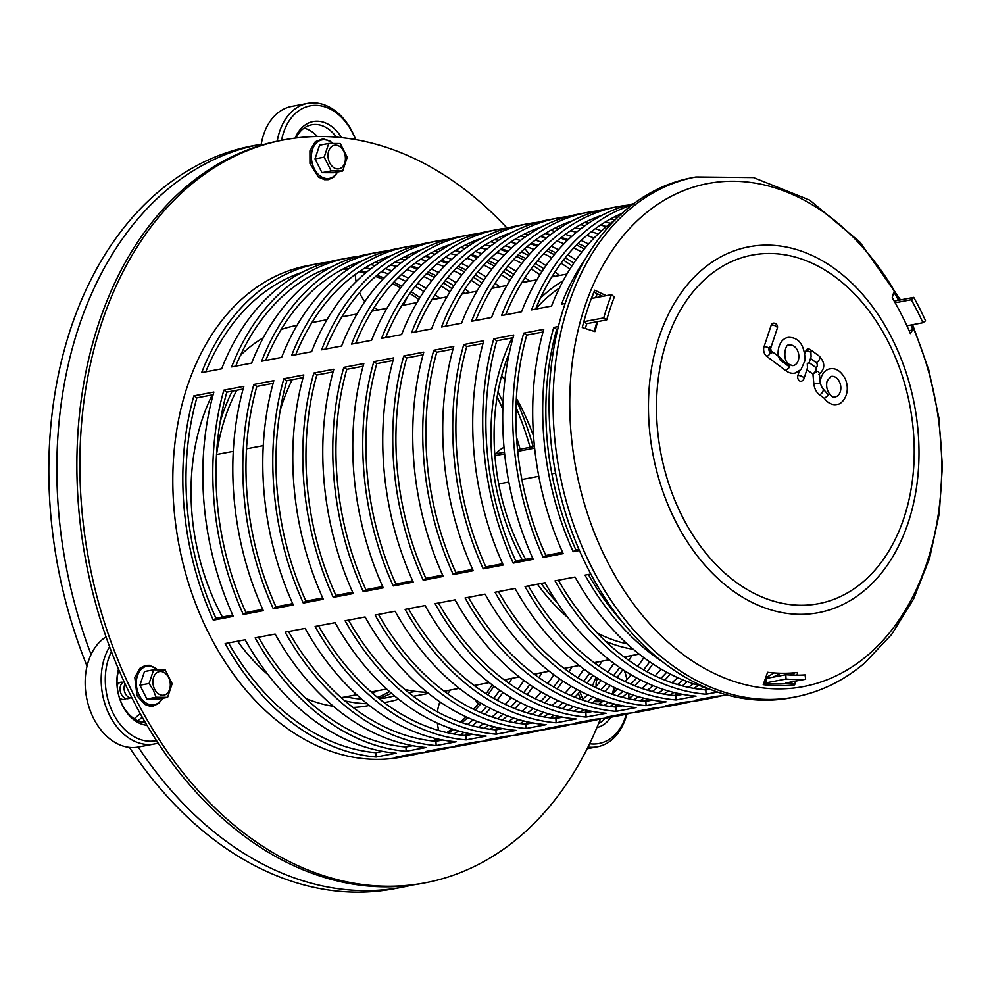 <?xml version="1.0" encoding="UTF-8"?>
<svg xmlns="http://www.w3.org/2000/svg" width="992" height="992" viewBox="0 0 992 992"><rect width="100%" height="100%" fill="white"/><g stroke="black" fill="none" stroke-linecap="round" stroke-linejoin="round"><path stroke-width="1.49" d="M117.019 682.98A8.73 6.237 -100.8 0 1 118.891 683.116M121.979 699.31A8.73 6.237 -100.8 0 1 120.28 700.116M124.074 681.702A8.73 6.237 79.2 0 0 120.826 693.135A8.73 6.237 79.2 0 0 129.977 697.798M122.896 682.347A8.73 6.237 79.2 0 0 117.106 685.274M119.524 697.959A8.73 6.237 79.2 0 0 125.972 698.554M129.01 692.094A8.73 6.237 79.2 0 0 129.63 693.334M131.911 697.909A8.73 6.237 -100.8 0 1 125.277 693.445A8.73 6.237 -100.8 0 1 125.066 683.823M149.085 683.5L153.636 669.798L165.18 669.873L172.149 683.637L167.598 697.339L156.066 697.264L153.376 690.234L149.085 683.5L139.922 685.236L146.903 699.013L156.066 697.264M146.903 699.013L158.435 699.087L167.598 697.339M153.636 669.798L144.485 671.534L139.922 685.236M158.063 743.008A58.168 41.565 -100.8 0 1 154.293 743.988A58.168 41.565 -100.8 0 1 109.641 715.455A58.168 41.565 -100.8 0 1 109.591 646.796M156.488 740.602A55.267 39.482 -100.8 0 1 113.324 713.645A55.267 39.482 -100.8 0 1 111.451 651.719M154.293 743.988L138.297 747.026A58.168 41.565 -100.8 0 1 93.645 718.493A58.168 41.565 -100.8 0 1 106.02 636.901M144.113 720.44A36.357 25.978 -100.8 0 1 141.881 722.275M145.514 722.846A36.357 25.978 -100.8 0 1 122.314 704.717A36.357 25.978 -100.8 0 1 118.78 669.786M146.952 725.288A39.271 28.061 -100.8 0 1 122.624 705.771A39.271 28.061 -100.8 0 1 118.494 669.129M340.268 143.542L347.237 157.306L342.686 171.008L331.154 170.934L324.173 157.17L328.724 143.468L340.268 143.542M328.724 143.468L319.573 145.204L315.01 158.906L324.173 157.17M315.01 158.906L321.991 172.682L331.154 170.934M321.991 172.682L333.523 172.744L342.686 171.008M277.239 141.186A58.168 41.565 -100.8 0 1 307.644 103.354A58.168 41.565 -100.8 0 1 313.435 102.833A58.168 41.565 -100.8 0 1 355.682 139.612M281.567 140.331A55.267 39.482 -100.8 0 1 315.679 105.338A55.267 39.482 -100.8 0 1 355.558 139.599M261.082 145.328A58.168 41.565 -100.8 0 1 291.648 106.404L307.644 103.354M304.06 128.104A36.357 25.978 -100.8 0 1 317.366 136.499M296 137.987A36.357 25.978 -100.8 0 1 311.724 124.794A36.357 25.978 -100.8 0 1 315.332 124.459A36.357 25.978 -100.8 0 1 336.325 137.132M295.17 138.086A39.271 28.061 -100.8 0 1 317.08 121.198A39.271 28.061 -100.8 0 1 341.546 137.615M600.792 699.968L599.131 699.385M615.226 687.915L614.135 692.292M592.46 685.968L595.956 677.35M593.898 701.716L602.33 701.716M586.942 694.412L587.301 695.119M594.89 700.86L599.255 700.03M626.82 714.066A58.168 41.565 -100.8 0 1 625.481 718.667A58.168 41.565 -100.8 0 1 597.494 746.753A58.168 41.565 -100.8 0 1 587.996 747.038M624.501 670.728A58.168 41.565 -100.8 0 1 626.981 679.557M628.804 693.569A58.168 41.565 -100.8 0 1 628.854 698.418M626.361 714.178A55.267 39.482 -100.8 0 1 625.543 716.832A55.267 39.482 -100.8 0 1 589.608 743.74M624.39 670.642A55.267 39.482 -100.8 0 1 626.944 679.594M628.717 693.532A55.267 39.482 -100.8 0 1 628.717 698.517M605.219 718.158A36.357 25.978 -100.8 0 1 598.585 723.528M611.605 705.424A36.357 25.978 -100.8 0 1 611.283 706.589M610.824 717.241A39.271 28.061 -100.8 0 1 596.886 727.595M616.863 688.671A39.271 28.061 -100.8 0 1 616.962 689.738M616.069 704.407A39.271 28.061 -100.8 0 1 615.61 706.304M439.183 703.874A232.698 166.259 79.2 0 0 440.584 702.311M447.652 693.768A232.698 166.259 79.2 0 0 450.467 690.01M378.175 309.975A232.698 166.259 79.2 0 0 374.17 307.508M389.534 691.598A189.063 135.086 -100.8 0 1 377.58 697.438A189.063 135.086 79.2 0 0 389.534 691.598M372.818 693.433A189.063 135.086 79.2 0 0 376.675 690.928M512.108 337.888A193.428 138.198 79.2 0 0 502.175 362.055A193.428 138.198 79.2 0 0 522.3 559.959M537.478 584.176A193.428 138.198 79.2 0 0 567.883 617.57M605.579 641.316A193.428 138.198 79.2 0 0 633.256 649.264M563.158 280.761A193.428 138.198 79.2 0 0 540.33 298.307M525.661 559.314A189.063 135.086 -100.8 0 1 505.089 364.238A189.063 135.086 -100.8 0 1 509.417 352.52M535.655 309.082A189.063 135.086 -100.8 0 1 559.414 288.064M627.093 643.845A189.063 135.086 -100.8 0 1 597.234 632.995M556.921 602.243A189.063 135.086 -100.8 0 1 541.148 583.482M222.406 616.999A193.428 138.198 -100.8 0 1 202.281 419.108A193.428 138.198 -100.8 0 1 212.226 394.928M240.448 355.359A193.428 138.198 -100.8 0 1 263.264 337.813M281.133 329.542A193.428 138.198 -100.8 0 1 295.38 325.723L297.005 325.413M369.297 705.448L367.672 705.758A193.428 138.198 -100.8 0 1 353.016 707.432M333.362 706.304A193.428 138.198 -100.8 0 1 305.697 698.368M267.989 674.622A193.428 138.198 -100.8 0 1 237.584 641.229M378.77 698.405A189.063 135.086 79.2 0 0 391.456 693.284A189.063 135.086 79.2 0 1 378.77 698.405M236.753 390.265A189.063 135.086 79.2 0 0 225.196 417.483A189.063 135.086 79.2 0 0 216.566 454.51M220.15 422.096A193.428 138.198 -100.8 0 1 222.282 415.301A193.428 138.198 -100.8 0 1 232.215 391.133M292.194 379.713A193.428 138.198 79.2 0 0 282.261 403.893A193.428 138.198 79.2 0 0 280.128 410.688M263.264 445.631L246.512 448.818M233.281 451.335L216.529 454.522M534.626 448.136L517.725 451.348M504.643 453.84L494.909 455.688M494.772 454.001L504.469 452.166M517.551 449.674L534.452 446.462M501.679 375.633A189.063 135.086 -100.8 0 1 504.878 380.072M516.361 398.325A189.063 135.086 -100.8 0 1 533.56 436.108M345.848 696.793A189.063 135.086 79.2 0 0 361.634 699.137M379.266 698.802A189.063 135.086 79.2 0 0 386.855 697.674A189.063 135.086 79.2 0 0 394.518 695.888M398.623 699.224A193.428 138.198 -100.8 0 1 387.661 701.964A193.428 138.198 -100.8 0 1 384.115 702.572M367.09 703.688A193.428 138.198 -100.8 0 1 344.832 700.848M341.161 697.686L356.686 694.722M371.157 691.982L386.682 689.018M404.81 689.44A193.428 138.198 79.2 0 0 427.056 692.28M444.094 691.151A193.428 138.198 79.2 0 0 447.64 690.544L459.271 688.336M408.729 692.676L415.45 691.399M428.507 693.433L413.379 696.31M134.168 718.766L140.244 713.62M142.24 717.179L137.888 720.862M412.139 885.05A378.126 270.159 -100.8 0 1 402.194 887.208A378.126 270.159 -100.8 0 1 138.223 747.05M402.194 887.208L394.196 888.733A378.126 270.159 -100.8 0 1 129.444 747.385M91.078 654.534A378.126 270.159 -100.8 0 1 260.859 144.274A378.126 270.159 -100.8 0 1 261.256 144.2M438.724 730.496A37.808 27.02 -100.8 0 1 437.41 723.118M437.46 711.872A37.808 27.02 -100.8 0 1 439.902 701.852M445.582 692.267A37.808 27.02 -100.8 0 1 447.156 690.643M495.975 453.778A37.808 27.02 -100.8 0 1 504.01 447.38M407.179 297.278A37.808 27.02 -100.8 0 1 402.628 305.313M374.641 310.645A37.808 27.02 -100.8 0 1 372.893 309.529M364.796 301.667A37.808 27.02 -100.8 0 1 359.55 292.64M356.128 281.678A37.808 27.02 -100.8 0 1 355.235 274.474M87.048 666.153A378.126 270.159 -100.8 0 1 252.861 145.787L260.859 144.274M477.958 704.159A37.808 27.02 79.2 0 0 475.143 699.62M834.731 397.011A10.441 7.465 79.2 0 0 840.584 385.293A10.441 7.465 79.2 0 0 830.837 376.538L827.167 380.866C824.302 392.113 833.801 398.945 834.731 397.011M820.173 382.143A18.154 12.97 -100.8 0 1 821.078 377.754A18.154 12.97 -100.8 0 1 830.676 368.739C836.43 368.02 841.377 371.566 845.506 379.378C851.322 394.531 841.352 404.575 837.446 404.327A18.154 12.97 -100.8 0 1 824.34 398.325L827.787 395.808A3.856 2.145 126.3 0 0 828.246 394.742L822.194 387.946M800.928 369.557L795.472 372.955A18.154 12.97 -100.8 0 1 785.652 370.512L789.768 367.139L789.458 364.56L792.744 365.639A10.441 7.465 79.2 0 0 798.597 353.908A10.441 7.465 79.2 0 0 788.851 345.154C785.242 343.381 781.956 360.319 789.037 364.25L789.198 364.424M801.015 369.47L805.144 360.158M778.286 356.215A18.154 12.97 -100.8 0 1 788.702 337.354C798.982 337.491 804.462 345.104 805.132 360.208M787.958 363.977L789.285 366.767L779.65 357.269M824.34 398.325L819.491 394.766A12.784 9.139 -100.8 0 1 813.849 383.817L812.932 374.108L817.47 371.38L818.338 371.368L819.367 373.525M815.771 367.486A2.666 1.897 79.2 0 0 817.284 365.416A2.666 1.897 79.2 0 0 816.094 362.564L810.514 358.472M803.966 378.671L803.966 378.671A3.856 3.856 0 0 1 801.35 381.201A3.856 2.753 -100.8 0 1 798.411 379.688A3.856 2.753 -100.8 0 1 797.866 375.559A3.856 1.649 18 0 1 802.057 376.439A3.856 1.649 18 0 1 803.966 378.671L807.451 367.896L807.29 363.58L809.15 362.65L811.084 356.686L810.923 352.371A3.856 2.145 -53.7 0 0 810.551 349.754L819.293 356.165A3.856 2.145 126.3 0 1 819.33 359.575A3.856 2.145 126.3 0 1 816.094 362.564M805.058 353.388L805.851 350.945A3.856 2.753 -100.8 0 1 807.885 349.023A3.856 3.856 0 0 1 810.551 349.754M805.851 350.945A3.856 1.649 18 0 1 810.923 352.371M797.866 375.559L799.354 370.983M812.932 374.108A10.366 7.403 -100.8 0 1 812.46 373.786A3.856 2.145 -53.7 0 0 815.697 370.785A3.856 2.145 -53.7 0 0 815.66 367.387L809.137 362.601M789.768 367.127L779.811 359.687L789.768 367.139M812.46 373.786L806.88 369.681M771.255 325.041A3.856 2.753 -100.8 0 1 773.276 323.144A3.856 3.856 0 0 1 777.319 328.216L777.319 328.216A3.856 1.662 18.4 0 0 775.446 325.946A3.856 1.662 18.4 0 0 771.255 325.041L764.038 346.729A3.856 1.662 18.4 0 1 769.098 348.192L769.606 346.642A5.072 3.621 79.2 0 0 771.553 353.512L770.35 352.606A3.261 2.331 -100.8 0 1 769.098 348.192M785.652 370.512L766.754 356.376A7.118 5.084 -100.8 0 1 764.038 346.729M597.692 321.606A241.416 172.484 79.2 0 0 594.964 331.588L582.267 327.546A253.059 180.804 -100.8 0 1 594.692 290.185L606.224 295.666M594.307 331.378A239.221 170.922 -100.8 0 1 596.998 321.73M602.752 296.323L593.886 292.107M763.691 683.339A250.852 179.23 79.2 0 0 791.765 683.178L794.679 684.864A253.059 180.804 -100.8 0 1 763.22 684.666L767.597 672.291A241.416 172.484 79.2 0 0 797.618 672.477L796.973 675.18M791.765 683.178L792.1 681.789M793.662 675.143L794.22 672.824M795.572 681.132L794.679 684.864M910.867 325.029A253.059 180.804 -100.8 0 1 912.863 329.604L910.358 333.56A241.416 172.484 79.2 0 0 892.205 297.724L893.829 292.045A253.059 180.804 -100.8 0 1 898.541 300.266M912.863 329.604L909.218 330.906M894.251 301.084A250.852 179.23 79.2 0 0 892.254 297.55M900.525 299.894L859.952 242.122L809.708 200.124L753.474 177.58L695.913 176.985L691.908 177.754A264.69 189.112 79.2 0 0 587.648 567.957A264.69 189.112 79.2 0 0 790.835 697.81L794.84 697.041C820.421 692.069 843.646 680.772 864.491 663.164L891.672 634.421L913.57 599.032L929.591 558.26L939.275 513.459L942.4 466.104L938.878 417.793L928.834 370.115L912.615 324.694M434.484 741.148A245.78 175.609 79.2 0 0 438.315 739.127A245.78 175.609 -100.8 0 1 434.484 741.148M448.458 732.964A245.78 175.609 79.2 0 0 453.542 729.405A245.78 175.609 -100.8 0 1 448.458 732.964M462.036 722.684A245.78 175.609 79.2 0 0 467.74 717.576A245.78 175.609 -100.8 0 1 462.036 722.684M475.18 710.098A245.78 175.609 79.2 0 0 481.182 703.316A245.78 175.609 -100.8 0 1 475.18 710.098M487.828 694.884A245.78 175.609 79.2 0 0 493.904 686.179A245.78 175.609 -100.8 0 1 487.828 694.884M520.093 449.19A245.78 175.609 79.2 0 0 516.547 437.472A245.78 175.609 -100.8 0 1 520.093 449.19M503.043 402.541A245.78 175.609 79.2 0 0 497.996 391.939A245.78 175.609 -100.8 0 1 503.043 402.541M419.976 297.588A245.78 175.609 79.2 0 0 411.134 291.722A245.78 175.609 -100.8 0 1 419.976 297.588M401.859 286.316A245.78 175.609 79.2 0 0 393.787 282.212A245.78 175.609 -100.8 0 1 401.859 286.316M384.127 277.983A245.78 175.609 79.2 0 0 376.948 275.33A245.78 175.609 -100.8 0 1 384.127 277.983M366.569 272.205A245.78 175.609 79.2 0 0 360.542 270.766A245.78 175.609 -100.8 0 1 366.569 272.205M348.837 268.758A245.78 175.609 79.2 0 0 344.522 268.274A245.78 175.609 -100.8 0 1 348.837 268.758M330.038 267.716A245.78 175.609 79.2 0 0 328.885 267.741A245.78 175.609 -100.8 0 1 330.038 267.716M327.434 268.274A245.78 175.609 -100.8 0 1 329.022 268.262M343.108 269.006A245.78 175.609 -100.8 0 1 347.634 269.564M359.166 271.696A245.78 175.609 -100.8 0 1 365.316 273.246M375.608 276.483A245.78 175.609 -100.8 0 1 382.887 279.273M392.497 283.6A245.78 175.609 -100.8 0 1 400.656 287.878M409.907 293.409A245.78 175.609 -100.8 0 1 418.822 299.472M497.128 396.874A245.78 175.609 -100.8 0 1 502.808 409.361M492.131 684.852A245.78 175.609 -100.8 0 1 486.068 693.768M479.483 702.311A245.78 175.609 -100.8 0 1 473.469 709.268M466.128 716.832A245.78 175.609 -100.8 0 1 460.375 722.102M452.005 728.897A245.78 175.609 -100.8 0 1 446.834 732.592M436.902 738.804A245.78 175.609 -100.8 0 1 432.896 740.987M507.086 228.073A378.126 270.159 79.2 0 0 283.848 139.897L280.86 140.467A378.126 270.159 79.2 0 0 77.562 438.737A378.126 270.159 79.2 0 0 243.809 835.748A378.126 270.159 79.2 0 0 422.183 883.401L425.184 882.83A378.126 270.159 79.2 0 0 600.445 718.865M283.848 139.897A378.126 270.159 79.2 0 0 80.563 438.166A378.126 270.159 79.2 0 0 246.797 835.177A378.126 270.159 79.2 0 0 425.184 882.83M529.443 254.411A378.126 270.159 79.2 0 0 524.842 248.583M421.178 752.903A250.145 178.721 -100.8 0 1 411.258 755.21L401.264 757.107A250.145 178.721 -100.8 0 1 178.944 544.769A250.145 178.721 -100.8 0 1 307.768 265.62L317.762 263.723A250.145 178.721 -100.8 0 1 327.844 262.223M791.938 682.446A250.145 178.721 -100.8 0 1 785.639 683.017L805.628 679.222A250.145 178.721 -100.8 0 1 786.024 679.036L766.022 682.843A250.145 178.721 -100.8 0 1 763.939 682.657M583.804 321.693L603.731 317.911A250.145 178.721 -100.8 0 1 611.506 294.661L591.517 298.456A250.145 178.721 -100.8 0 1 594.059 292.194M894.176 301.097L913.731 297.377A250.145 178.721 -100.8 0 1 925.561 320.8L922.92 322.735L906.911 325.785M580.605 224.663A250.145 178.721 -100.8 0 1 585.02 225.692M595.374 228.681A250.145 178.721 -100.8 0 1 601.536 230.838M687.282 681.603A250.145 178.721 -100.8 0 1 682.347 685.881M673.816 692.453A250.145 178.721 -100.8 0 1 670.084 695.032M631.098 712.975A250.145 178.721 -100.8 0 1 621.178 715.269A250.145 178.721 -100.8 0 1 605.703 717.253L625.692 713.446A250.145 178.721 79.2 0 0 641.179 711.475L651.174 709.565A250.145 178.721 -100.8 0 1 635.686 711.549L655.687 707.742A250.145 178.721 79.2 0 0 671.162 705.771L681.157 703.861A250.145 178.721 -100.8 0 1 665.682 705.845L685.67 702.038A250.145 178.721 79.2 0 0 701.158 700.067L711.152 698.157A250.145 178.721 -100.8 0 1 695.665 700.141L715.666 696.334A250.145 178.721 79.2 0 0 727.248 695.032M423.237 580.233A250.145 178.721 -100.8 0 1 403.794 355.942L423.795 352.135A250.145 178.721 79.2 0 0 443.226 576.426L423.237 580.233L425.878 578.299L442.643 575.112M586.098 717.067A250.145 178.721 -100.8 0 1 435.066 603.657L455.055 599.85A250.145 178.721 79.2 0 0 606.087 713.273L586.098 717.067L585.888 712.752L592.633 711.475M633.776 203.67A250.145 178.721 79.2 0 0 521.544 311.773L501.543 315.568A250.145 178.721 -100.8 0 1 617.656 206.683L607.662 208.58A250.145 178.721 79.2 0 0 491.548 317.477L471.56 321.284A250.145 178.721 -100.8 0 1 587.661 212.387L577.666 214.284A250.145 178.721 79.2 0 0 461.565 323.181L441.564 326.988A250.145 178.721 -100.8 0 1 557.678 218.091L547.683 219.988A250.145 178.721 79.2 0 0 431.57 328.885L411.581 332.692A250.145 178.721 -100.8 0 1 527.694 223.795A250.145 178.721 -100.8 0 1 537.763 222.282M691.077 701.567A250.145 178.721 -100.8 0 1 681.157 703.861M483.216 568.813A250.145 178.721 -100.8 0 1 463.772 344.534L483.774 340.727A250.145 178.721 79.2 0 0 503.204 565.018L483.216 568.813L485.857 566.891L502.622 563.704M646.077 705.659A250.145 178.721 -100.8 0 1 495.045 592.249L515.034 588.442A250.145 178.721 79.2 0 0 666.066 701.865L646.077 705.659L645.866 701.344L652.612 700.067M587.661 212.387A250.145 178.721 -100.8 0 1 597.742 210.874M615.139 219.902A250.145 178.721 79.2 0 0 551.527 306.069L531.538 309.864A250.145 178.721 -100.8 0 1 632.065 204.96M543.194 557.405A250.145 178.721 -100.8 0 1 523.751 333.126L543.752 329.319A250.145 178.721 79.2 0 0 563.183 553.61L543.194 557.405L545.836 555.483L562.588 552.284M717.526 692.069L706.044 694.251A250.145 178.721 -100.8 0 1 555.024 580.841L575.013 577.034A250.145 178.721 79.2 0 0 703.948 686.786M788.578 673.171A250.145 178.721 -100.8 0 1 786.11 674.746M370.686 264.591A250.145 178.721 -100.8 0 1 375.1 265.62M385.454 268.609A250.145 178.721 -100.8 0 1 391.617 270.779M401.227 274.734A250.145 178.721 -100.8 0 1 408.568 278.256M417.781 283.29A250.145 178.721 -100.8 0 1 426.052 288.424M435.054 294.723A250.145 178.721 -100.8 0 1 439.692 298.27M451.992 288.697A250.145 178.721 79.2 0 0 443.449 282.956M434.335 277.524A250.145 178.721 79.2 0 0 426.659 273.494M417.21 269.192A250.145 178.721 79.2 0 0 410.601 266.6M382.986 259.346A250.145 178.721 79.2 0 0 381.759 259.16M511.996 678.305A250.145 178.721 -100.8 0 1 508.97 683.314M502.907 692.478A250.145 178.721 -100.8 0 1 497.104 700.29M490.395 708.35A250.145 178.721 -100.8 0 1 484.852 714.314M477.363 721.531A250.145 178.721 -100.8 0 1 472.415 725.809M463.884 732.394A250.145 178.721 -100.8 0 1 460.164 734.96M411.258 755.21A250.145 178.721 -100.8 0 1 395.783 757.181L415.772 753.374A250.145 178.721 79.2 0 0 431.247 751.403L441.254 749.506A250.145 178.721 -100.8 0 1 425.766 751.477L445.755 747.67A250.145 178.721 79.2 0 0 461.243 745.699L471.237 743.802A250.145 178.721 -100.8 0 1 455.762 745.773L475.751 741.966A250.145 178.721 79.2 0 0 491.226 739.995L501.233 738.098A250.145 178.721 -100.8 0 1 485.745 740.069L505.734 736.262A250.145 178.721 79.2 0 0 521.222 734.291L531.216 732.394A250.145 178.721 -100.8 0 1 515.741 734.365L535.73 730.558A250.145 178.721 79.2 0 0 551.205 728.587L561.199 726.677A250.145 178.721 -100.8 0 1 545.724 728.661L565.713 724.854A250.145 178.721 79.2 0 0 581.2 722.883L591.195 720.973A250.145 178.721 -100.8 0 1 575.707 722.957L595.708 719.15A250.145 178.721 79.2 0 0 611.184 717.179L621.178 715.269M517.254 399.9L516.274 400.086A250.145 178.721 -100.8 0 1 533.175 446.698M213.317 620.161A250.145 178.721 -100.8 0 1 193.874 395.87L213.875 392.076A250.145 178.721 79.2 0 0 233.306 616.354L213.317 620.161L215.958 618.227L232.711 615.04M376.166 757.008A250.145 178.721 -100.8 0 1 225.147 643.585L245.136 639.79A250.145 178.721 79.2 0 0 396.168 753.201L376.166 757.008L375.968 752.692L382.714 751.403M527.694 223.795L517.688 225.692A250.145 178.721 79.2 0 0 401.586 334.589L381.598 338.396A250.145 178.721 -100.8 0 1 497.699 229.499L487.704 231.396A250.145 178.721 79.2 0 0 371.591 340.293L351.602 344.1A250.145 178.721 -100.8 0 1 467.716 235.203L457.709 237.1A250.145 178.721 79.2 0 0 341.608 345.997L321.619 349.804A250.145 178.721 -100.8 0 1 437.72 240.907L427.726 242.804A250.145 178.721 79.2 0 0 311.612 351.701L291.623 355.508A250.145 178.721 -100.8 0 1 407.737 246.611L397.742 248.508A250.145 178.721 79.2 0 0 281.629 357.405L261.64 361.212A250.145 178.721 -100.8 0 1 377.741 252.315L367.747 254.212A250.145 178.721 79.2 0 0 251.646 363.109L231.644 366.916A250.145 178.721 -100.8 0 1 347.758 258.019L337.764 259.916A250.145 178.721 79.2 0 0 221.65 368.813L201.661 372.62A250.145 178.721 -100.8 0 1 317.762 263.723M430.664 253.183A250.145 178.721 -100.8 0 1 435.079 254.212M445.42 257.201A250.145 178.721 -100.8 0 1 451.596 259.358M461.206 263.326A250.145 178.721 -100.8 0 1 468.546 266.848M477.76 271.882A250.145 178.721 -100.8 0 1 486.018 277.016M495.033 283.315A250.145 178.721 -100.8 0 1 499.67 286.862M511.971 277.289A250.145 178.721 79.2 0 0 503.428 271.535M494.301 266.116A250.145 178.721 79.2 0 0 486.638 262.086M477.189 257.784A250.145 178.721 79.2 0 0 470.58 255.192M442.965 247.938A250.145 178.721 79.2 0 0 441.738 247.752M377.741 252.315A250.145 178.721 -100.8 0 1 387.822 250.815M273.296 608.753A250.145 178.721 -100.8 0 1 253.853 384.462L273.854 380.655A250.145 178.721 79.2 0 0 293.285 604.946L273.296 608.753L275.937 606.819L292.69 603.632M436.145 745.6A250.145 178.721 -100.8 0 1 285.126 632.177L305.114 628.382A250.145 178.721 79.2 0 0 456.146 741.793L436.145 745.6L435.947 741.284L442.692 739.995M571.975 666.897A250.145 178.721 -100.8 0 1 568.949 671.906M562.886 681.058A250.145 178.721 -100.8 0 1 557.082 688.882M550.362 696.942A250.145 178.721 -100.8 0 1 544.831 702.906M537.342 710.123A250.145 178.721 -100.8 0 1 532.394 714.401M523.863 720.973A250.145 178.721 -100.8 0 1 520.143 723.552M481.157 741.495A250.145 178.721 -100.8 0 1 471.237 743.802M490.643 241.775A250.145 178.721 -100.8 0 1 495.058 242.804M505.399 245.793A250.145 178.721 -100.8 0 1 511.574 247.95M521.184 251.918A250.145 178.721 -100.8 0 1 528.525 255.44M537.738 260.474A250.145 178.721 -100.8 0 1 545.997 265.608M555.012 271.907A250.145 178.721 -100.8 0 1 559.649 275.454M571.95 265.881A250.145 178.721 79.2 0 0 563.406 260.127M554.28 254.696A250.145 178.721 79.2 0 0 546.617 250.678M537.168 246.376A250.145 178.721 79.2 0 0 530.559 243.784M502.944 236.53A250.145 178.721 79.2 0 0 501.716 236.344M631.941 655.489A250.145 178.721 -100.8 0 1 628.928 660.486M622.864 669.65A250.145 178.721 -100.8 0 1 617.061 677.462M610.34 685.534A250.145 178.721 -100.8 0 1 604.81 691.498M597.32 698.715A250.145 178.721 -100.8 0 1 592.373 702.993M583.842 709.565A250.145 178.721 -100.8 0 1 580.109 712.144M541.136 730.087A250.145 178.721 -100.8 0 1 531.216 732.394M333.275 597.345A250.145 178.721 -100.8 0 1 313.832 373.054L333.82 369.247A250.145 178.721 79.2 0 0 353.264 593.538L333.275 597.345L335.916 595.411L352.668 592.224M496.124 734.192A250.145 178.721 -100.8 0 1 345.104 620.769L365.093 616.962A250.145 178.721 79.2 0 0 516.125 730.385L496.124 734.192L495.926 729.864L502.671 728.587M437.72 240.907A250.145 178.721 -100.8 0 1 447.789 239.407M550.61 230.367A250.145 178.721 -100.8 0 1 555.024 231.396M565.378 234.385A250.145 178.721 -100.8 0 1 571.541 236.542M581.163 240.51A250.145 178.721 -100.8 0 1 588.504 244.032M497.699 229.499A250.145 178.721 -100.8 0 1 507.768 227.999M393.254 585.937A250.145 178.721 -100.8 0 1 373.81 361.646L393.799 357.839A250.145 178.721 79.2 0 0 413.242 582.13L393.254 585.937L395.882 584.003L412.647 580.816M556.103 722.784A250.145 178.721 -100.8 0 1 405.083 609.361L425.072 605.554A250.145 178.721 79.2 0 0 576.104 718.977L556.103 722.784L555.904 718.456L562.638 717.179M670.319 674.126A250.145 178.721 -100.8 0 1 664.789 680.09M657.299 687.307A250.145 178.721 -100.8 0 1 652.352 691.585M643.82 698.157A250.145 178.721 -100.8 0 1 640.088 700.736M601.115 718.679A250.145 178.721 -100.8 0 1 591.195 720.973M520.626 236.071A250.145 178.721 -100.8 0 1 525.041 237.1M535.395 240.089A250.145 178.721 -100.8 0 1 541.558 242.246M551.168 246.214A250.145 178.721 -100.8 0 1 558.521 249.736M567.722 254.77A250.145 178.721 -100.8 0 1 575.992 259.904M584.276 248.992A250.145 178.721 79.2 0 0 576.6 244.974M567.151 240.672A250.145 178.721 79.2 0 0 560.554 238.08M532.94 230.826A250.145 178.721 79.2 0 0 531.7 230.64M652.848 663.946A250.145 178.721 -100.8 0 1 647.044 671.758M640.336 679.83A250.145 178.721 -100.8 0 1 634.793 685.794M627.304 693.011A250.145 178.721 -100.8 0 1 622.368 697.289M613.837 703.861A250.145 178.721 -100.8 0 1 610.105 706.44M571.119 724.383A250.145 178.721 -100.8 0 1 561.199 726.677M363.258 591.641A250.145 178.721 -100.8 0 1 343.827 367.35L363.816 363.543A250.145 178.721 79.2 0 0 383.259 587.834L363.258 591.641L365.899 589.707L382.664 586.52M526.12 728.488A250.145 178.721 -100.8 0 1 375.088 615.065L395.076 611.258A250.145 178.721 79.2 0 0 546.108 724.681L526.12 728.488L525.909 724.16L532.654 722.883M467.716 235.203A250.145 178.721 -100.8 0 1 477.784 233.703M460.648 247.479A250.145 178.721 -100.8 0 1 465.062 248.508M475.416 251.497A250.145 178.721 -100.8 0 1 481.579 253.654M491.201 257.622A250.145 178.721 -100.8 0 1 498.542 261.144M507.743 266.178A250.145 178.721 -100.8 0 1 516.014 271.312M525.016 277.611A250.145 178.721 -100.8 0 1 529.666 281.158M541.954 271.585A250.145 178.721 79.2 0 0 533.411 265.831M524.297 260.4A250.145 178.721 79.2 0 0 516.621 256.382M507.172 252.08A250.145 178.721 79.2 0 0 500.576 249.488M472.961 242.234A250.145 178.721 79.2 0 0 471.721 242.048M601.958 661.193A250.145 178.721 -100.8 0 1 598.945 666.19M592.869 675.354A250.145 178.721 -100.8 0 1 587.066 683.166M580.357 691.238A250.145 178.721 -100.8 0 1 574.814 697.202M567.325 704.419A250.145 178.721 -100.8 0 1 562.39 708.697M553.858 715.269A250.145 178.721 -100.8 0 1 550.126 717.848M511.153 735.791A250.145 178.721 -100.8 0 1 501.233 738.098M303.279 603.049A250.145 178.721 -100.8 0 1 283.848 378.758L303.837 374.951A250.145 178.721 79.2 0 0 323.28 599.242L303.279 603.049L305.92 601.115L322.685 597.928M466.141 739.896A250.145 178.721 -100.8 0 1 315.109 626.473L335.098 622.678A250.145 178.721 79.2 0 0 486.13 736.089L466.141 739.896L465.93 735.568L472.676 734.291M407.737 246.611A250.145 178.721 -100.8 0 1 417.806 245.111M400.669 258.887A250.145 178.721 -100.8 0 1 405.083 259.916M415.437 262.905A250.145 178.721 -100.8 0 1 421.6 265.062M431.222 269.03A250.145 178.721 -100.8 0 1 438.563 272.552M447.764 277.586A250.145 178.721 -100.8 0 1 456.035 282.72M465.037 289.019A250.145 178.721 -100.8 0 1 469.687 292.566M481.976 282.993A250.145 178.721 79.2 0 0 473.432 277.239M464.318 271.82A250.145 178.721 79.2 0 0 456.642 267.79M447.194 263.488A250.145 178.721 79.2 0 0 440.597 260.896M412.982 253.642A250.145 178.721 79.2 0 0 411.754 253.456M541.979 672.601A250.145 178.721 -100.8 0 1 538.966 677.61M532.89 686.774A250.145 178.721 -100.8 0 1 527.099 694.586M520.378 702.646A250.145 178.721 -100.8 0 1 514.836 708.61M507.346 715.827A250.145 178.721 -100.8 0 1 502.411 720.105M493.88 726.69A250.145 178.721 -100.8 0 1 490.147 729.256M451.174 747.199A250.145 178.721 -100.8 0 1 441.254 749.506M243.3 614.457A250.145 178.721 -100.8 0 1 223.87 390.166L243.858 386.372A250.145 178.721 79.2 0 0 263.302 610.65L243.3 614.457L245.942 612.523L262.706 609.336M406.162 751.304A250.145 178.721 -100.8 0 1 255.13 637.881L275.131 634.086A250.145 178.721 79.2 0 0 426.151 747.497L406.162 751.304L405.964 746.988L412.697 745.699M347.758 258.019A250.145 178.721 -100.8 0 1 357.827 256.519M787.288 683.612A250.145 178.721 79.2 0 0 791.12 682.942L791.852 682.806M579.427 550.51L573.178 551.701A250.145 178.721 -100.8 0 1 553.747 327.422L558.434 326.529M662.768 661.986A250.145 178.721 -100.8 0 1 585.007 575.137L590.81 574.033M565.217 303.465L561.522 304.16A250.145 178.721 -100.8 0 1 585.925 258.081M721.072 695.863A250.145 178.721 -100.8 0 1 711.152 698.157M513.211 563.109A250.145 178.721 -100.8 0 1 493.768 338.83L513.757 335.023A250.145 178.721 79.2 0 0 533.2 559.314L513.211 563.109L515.84 561.187L532.605 558M676.06 699.955A250.145 178.721 -100.8 0 1 525.028 586.545L545.03 582.738A250.145 178.721 79.2 0 0 696.049 696.161L676.06 699.955L675.862 695.64L682.595 694.363M617.656 206.683A250.145 178.721 -100.8 0 1 627.725 205.17M610.588 218.959A250.145 178.721 -100.8 0 1 615.003 219.988M703.799 686.749A250.145 178.721 -100.8 0 1 700.067 689.328M661.094 707.271A250.145 178.721 -100.8 0 1 651.174 709.565M453.232 574.517A250.145 178.721 -100.8 0 1 433.789 350.238L453.778 346.431A250.145 178.721 79.2 0 0 473.221 570.722L453.232 574.517L455.861 572.595L472.626 569.408M616.082 711.363A250.145 178.721 -100.8 0 1 465.05 597.953L485.051 594.146A250.145 178.721 79.2 0 0 636.07 707.569L616.082 711.363L615.883 707.048L622.616 705.771M557.678 218.091A250.145 178.721 -100.8 0 1 567.746 216.578M603.731 317.911L606.707 319.895A245.78 175.609 -100.8 0 1 614.346 297.042L611.506 294.661M765.415 678.491A245.78 175.609 79.2 0 0 765.824 678.528L785.813 674.721L786.024 679.036M765.824 678.528L766.022 682.843M583.792 321.755L586.706 323.69A245.78 175.609 79.2 0 0 585.392 328.538M597.271 293.719A245.78 175.609 79.2 0 0 595.609 297.674M606.707 319.895L586.706 323.69M805.628 679.222L805.082 674.895A245.78 175.609 -100.8 0 1 785.813 674.721M913.731 297.377L911.301 299.72L895.144 302.783M453.034 349.122L436.765 352.222A245.78 175.609 79.2 0 0 455.861 572.595M433.789 350.238L436.765 352.222M707.358 688.237A245.78 175.609 -100.8 0 1 704.382 689.812M614.432 216.938A245.78 175.609 -100.8 0 1 617.768 217.285M542.041 226.672A245.78 175.609 79.2 0 0 445.668 326.207M468.435 597.308A245.78 175.609 79.2 0 0 534.415 674.3A245.78 175.609 79.2 0 0 615.883 707.048M693.755 688.374A245.78 175.609 79.2 0 0 698.504 685.323M610.613 223.262A245.78 175.609 79.2 0 0 605.07 222.171M513.013 337.714L496.744 340.802A245.78 175.609 79.2 0 0 515.84 561.187M493.768 338.83L496.744 340.802M774.095 672.936A245.78 175.609 -100.8 0 1 765.688 677.71M602.02 215.264A245.78 175.609 79.2 0 0 505.647 314.799M528.414 585.9A245.78 175.609 79.2 0 0 594.382 662.892A245.78 175.609 79.2 0 0 675.862 695.64M557.789 329.195L556.723 329.394A245.78 175.609 79.2 0 0 575.819 549.779L573.178 551.701M553.747 327.422L556.723 329.394M588.392 574.492A245.78 175.609 79.2 0 0 622.74 622.455M575.819 549.779L578.857 549.196M243.114 389.05L226.846 392.15A245.78 175.609 79.2 0 0 245.942 612.523M223.87 390.166L226.846 392.15M553.871 674.771A245.78 175.609 -100.8 0 1 547.807 683.476M541.161 691.908A245.78 175.609 -100.8 0 1 535.159 698.69M527.719 706.168A245.78 175.609 -100.8 0 1 522.015 711.276M513.521 717.997A245.78 175.609 -100.8 0 1 508.437 721.544M498.294 727.706A245.78 175.609 -100.8 0 1 494.462 729.74M404.5 256.866A245.78 175.609 -100.8 0 1 408.816 257.337M420.509 259.346A245.78 175.609 -100.8 0 1 426.548 260.797M436.926 263.922A245.78 175.609 -100.8 0 1 444.106 266.575M453.766 270.804A245.78 175.609 -100.8 0 1 461.838 274.908M471.113 280.314A245.78 175.609 -100.8 0 1 479.954 286.18M332.122 266.6A245.78 175.609 79.2 0 0 235.749 366.135M258.515 637.236A245.78 175.609 79.2 0 0 324.483 714.228A245.78 175.609 79.2 0 0 405.964 746.988M483.823 728.302A245.78 175.609 79.2 0 0 488.585 725.264M497.55 718.741A245.78 175.609 79.2 0 0 503.08 714.166M510.843 706.961A245.78 175.609 79.2 0 0 516.77 700.761M523.664 692.664A245.78 175.609 79.2 0 0 529.728 684.641M535.916 675.416A245.78 175.609 79.2 0 0 537.081 673.531M464.789 293.496A245.78 175.609 79.2 0 0 463.016 292.169M453.865 285.87A245.78 175.609 79.2 0 0 445.284 280.624M435.897 275.627A245.78 175.609 79.2 0 0 428.11 272.044M418.252 268.187A245.78 175.609 79.2 0 0 411.42 265.955M400.681 263.19A245.78 175.609 79.2 0 0 395.138 262.099M303.093 377.642L286.824 380.742A245.78 175.609 79.2 0 0 305.92 601.115M283.848 378.758L286.824 380.742M613.85 663.363A245.78 175.609 -100.8 0 1 607.786 672.068M601.14 680.5A245.78 175.609 -100.8 0 1 595.138 687.282M587.698 694.76A245.78 175.609 -100.8 0 1 581.994 699.856M573.488 706.589A245.78 175.609 -100.8 0 1 568.416 710.136M558.273 716.298A245.78 175.609 -100.8 0 1 554.441 718.332M464.479 245.458A245.78 175.609 -100.8 0 1 468.794 245.929M480.488 247.938A245.78 175.609 -100.8 0 1 486.526 249.376M496.905 252.514A245.78 175.609 -100.8 0 1 504.085 255.167M513.744 259.396A245.78 175.609 -100.8 0 1 521.817 263.5M531.092 268.906A245.78 175.609 -100.8 0 1 539.933 274.772M392.1 255.192A245.78 175.609 79.2 0 0 295.728 354.727M318.494 625.828A245.78 175.609 79.2 0 0 384.462 702.82A245.78 175.609 79.2 0 0 465.93 735.568M543.802 716.894A245.78 175.609 79.2 0 0 548.564 713.843M557.529 707.333A245.78 175.609 79.2 0 0 563.059 702.758M570.822 695.553A245.78 175.609 79.2 0 0 576.749 689.341M583.643 681.256A245.78 175.609 79.2 0 0 589.707 673.233M595.894 664.008A245.78 175.609 79.2 0 0 597.06 662.123M524.768 282.088A245.78 175.609 79.2 0 0 522.995 280.761M513.844 274.449A245.78 175.609 79.2 0 0 505.25 269.216M495.876 264.219A245.78 175.609 79.2 0 0 488.089 260.623M478.231 256.779A245.78 175.609 79.2 0 0 471.386 254.547M460.66 251.782A245.78 175.609 79.2 0 0 455.117 250.691M363.072 366.234L346.803 369.334A245.78 175.609 79.2 0 0 365.899 589.707M343.827 367.35L346.803 369.334M661.118 669.092A245.78 175.609 -100.8 0 1 655.117 675.874M647.677 683.352A245.78 175.609 -100.8 0 1 641.973 688.448M633.466 695.181A245.78 175.609 -100.8 0 1 628.395 698.728M618.252 704.89A245.78 175.609 -100.8 0 1 614.42 706.924M524.458 234.05A245.78 175.609 -100.8 0 1 528.773 234.521M540.466 236.53A245.78 175.609 -100.8 0 1 546.493 237.968M556.872 241.106A245.78 175.609 -100.8 0 1 564.051 243.759M573.723 247.988A245.78 175.609 -100.8 0 1 581.796 252.092M452.079 243.784A245.78 175.609 79.2 0 0 355.706 343.319M378.473 614.42A245.78 175.609 79.2 0 0 444.441 691.412A245.78 175.609 79.2 0 0 525.909 724.16M603.781 705.486A245.78 175.609 79.2 0 0 608.542 702.435M617.495 695.925A245.78 175.609 79.2 0 0 623.038 691.35M630.8 684.145A245.78 175.609 79.2 0 0 636.728 677.933M643.61 669.848A245.78 175.609 79.2 0 0 649.686 661.825M573.822 263.041A245.78 175.609 79.2 0 0 565.229 257.808M555.855 252.811A245.78 175.609 79.2 0 0 548.068 249.215M538.21 245.371A245.78 175.609 79.2 0 0 531.365 243.139M520.639 240.374A245.78 175.609 79.2 0 0 515.096 239.283M677.672 677.635A245.78 175.609 -100.8 0 1 671.968 682.744M663.462 689.477A245.78 175.609 -100.8 0 1 658.378 693.024M648.235 699.186A245.78 175.609 -100.8 0 1 644.403 701.22M393.055 360.53L376.786 363.63A245.78 175.609 79.2 0 0 395.882 584.003M373.81 361.646L376.786 363.63M554.454 228.346A245.78 175.609 -100.8 0 1 558.756 228.817M570.462 230.826A245.78 175.609 -100.8 0 1 576.488 232.264M586.867 235.402A245.78 175.609 -100.8 0 1 594.047 238.055M633.776 699.782A245.78 175.609 79.2 0 0 638.526 696.731M647.491 690.221A245.78 175.609 79.2 0 0 653.034 685.646M660.784 678.441A245.78 175.609 79.2 0 0 666.711 672.229M408.468 608.716A245.78 175.609 79.2 0 0 474.436 685.708A245.78 175.609 79.2 0 0 555.904 718.456M482.062 238.08A245.78 175.609 79.2 0 0 385.69 337.615M585.838 247.107A245.78 175.609 79.2 0 0 578.051 243.511M568.193 239.667A245.78 175.609 79.2 0 0 561.36 237.435M550.634 234.67A245.78 175.609 79.2 0 0 545.092 233.579M333.076 371.938L316.808 375.038A245.78 175.609 79.2 0 0 335.916 595.411M313.832 373.054L316.808 375.038M643.845 657.659A245.78 175.609 -100.8 0 1 637.769 666.351M631.123 674.796A245.78 175.609 -100.8 0 1 625.134 681.578M617.694 689.056A245.78 175.609 -100.8 0 1 611.99 694.152M603.483 700.885A245.78 175.609 -100.8 0 1 598.399 704.432M588.256 710.594A245.78 175.609 -100.8 0 1 584.424 712.628M494.475 239.754A245.78 175.609 -100.8 0 1 498.778 240.225M510.483 242.234A245.78 175.609 -100.8 0 1 516.51 243.672M526.888 246.81A245.78 175.609 -100.8 0 1 534.068 249.463M543.728 253.692A245.78 175.609 -100.8 0 1 551.8 257.796M561.075 263.202A245.78 175.609 -100.8 0 1 569.929 269.068M422.084 249.488A245.78 175.609 79.2 0 0 325.711 349.023M348.49 620.124A245.78 175.609 79.2 0 0 414.458 697.116A245.78 175.609 79.2 0 0 495.926 729.864M573.798 711.19A245.78 175.609 79.2 0 0 578.547 708.139M587.512 701.629A245.78 175.609 79.2 0 0 593.055 697.054M600.805 689.849A245.78 175.609 79.2 0 0 606.732 683.637M613.626 675.552A245.78 175.609 79.2 0 0 619.69 667.529M625.878 658.304A245.78 175.609 79.2 0 0 627.056 656.419M554.764 276.384A245.78 175.609 79.2 0 0 552.978 275.057M543.839 268.745A245.78 175.609 79.2 0 0 535.246 263.512M525.872 258.515A245.78 175.609 79.2 0 0 518.072 254.919M508.214 251.075A245.78 175.609 79.2 0 0 501.382 248.843M490.656 246.078A245.78 175.609 79.2 0 0 485.113 244.987M583.866 669.067A245.78 175.609 -100.8 0 1 577.79 677.772M571.144 686.204A245.78 175.609 -100.8 0 1 565.155 692.986M557.715 700.464A245.78 175.609 -100.8 0 1 552.011 705.572M543.504 712.293A245.78 175.609 -100.8 0 1 538.42 715.84M528.277 722.002A245.78 175.609 -100.8 0 1 524.446 724.036M273.098 383.346L256.829 386.446A245.78 175.609 79.2 0 0 275.937 606.819M253.853 384.462L256.829 386.446M434.496 251.162A245.78 175.609 -100.8 0 1 438.799 251.633M450.504 253.642A245.78 175.609 -100.8 0 1 456.531 255.093M466.91 258.218A245.78 175.609 -100.8 0 1 474.089 260.871M483.761 265.1A245.78 175.609 -100.8 0 1 491.821 269.204M501.096 274.61A245.78 175.609 -100.8 0 1 509.95 280.476M513.819 722.598A245.78 175.609 79.2 0 0 518.568 719.56M527.533 713.037A245.78 175.609 79.2 0 0 533.076 708.462M540.826 701.257A245.78 175.609 79.2 0 0 546.753 695.045M553.648 686.96A245.78 175.609 79.2 0 0 559.711 678.937M565.899 669.712A245.78 175.609 79.2 0 0 567.077 667.827M288.511 631.532A245.78 175.609 79.2 0 0 354.479 708.524A245.78 175.609 79.2 0 0 435.947 741.284M362.117 260.896A245.78 175.609 79.2 0 0 265.732 360.431M494.785 287.792A245.78 175.609 79.2 0 0 492.999 286.465M483.86 280.166A245.78 175.609 79.2 0 0 475.267 274.92M465.893 269.923A245.78 175.609 79.2 0 0 458.093 266.327M448.235 262.483A245.78 175.609 79.2 0 0 441.403 260.251M430.677 257.486A245.78 175.609 79.2 0 0 425.134 256.395M213.119 394.754L196.85 397.854A245.78 175.609 79.2 0 0 215.958 618.227M193.874 395.87L196.85 397.854M523.888 680.475A245.78 175.609 -100.8 0 1 517.812 689.18M511.178 697.612A245.78 175.609 -100.8 0 1 505.176 704.394M497.736 711.872A245.78 175.609 -100.8 0 1 492.032 716.98M483.526 723.701A245.78 175.609 -100.8 0 1 478.454 727.248M468.298 733.423A245.78 175.609 -100.8 0 1 464.467 735.444M374.517 262.57A245.78 175.609 -100.8 0 1 378.832 263.054M390.526 265.05A245.78 175.609 -100.8 0 1 396.552 266.501M406.931 269.626A245.78 175.609 -100.8 0 1 414.11 272.279M423.782 276.508A245.78 175.609 -100.8 0 1 431.842 280.612M441.13 286.018A245.78 175.609 -100.8 0 1 449.971 291.884M502.969 377.394L501.456 377.679A245.78 175.609 79.2 0 0 501.233 377.295M502.46 376.7L501.456 377.679M302.138 272.304A245.78 175.609 79.2 0 0 205.753 371.839M228.532 642.94A245.78 175.609 79.2 0 0 294.5 719.944A245.78 175.609 79.2 0 0 375.968 752.692M530.088 447.293A245.78 175.609 79.2 0 0 515.989 407.328M453.84 734.006A245.78 175.609 79.2 0 0 458.589 730.968M467.554 724.445A245.78 175.609 79.2 0 0 473.097 719.87M480.847 712.665A245.78 175.609 79.2 0 0 486.774 706.465M493.669 698.368A245.78 175.609 79.2 0 0 499.745 690.345M505.92 681.12A245.78 175.609 79.2 0 0 507.098 679.235M434.806 299.2A245.78 175.609 79.2 0 0 433.02 297.873M423.882 291.574A245.78 175.609 79.2 0 0 415.288 286.328M405.914 281.344A245.78 175.609 79.2 0 0 398.114 277.748M388.256 273.891A245.78 175.609 79.2 0 0 381.424 271.659M370.698 268.894A245.78 175.609 79.2 0 0 365.155 267.803M794.071 672.836A245.78 175.609 -100.8 0 1 789.607 674.982M542.996 332.01L526.727 335.098A245.78 175.609 79.2 0 0 545.836 555.483M523.751 333.126L526.727 335.098M773.041 677.152A245.78 175.609 79.2 0 0 780.369 673.246M558.409 580.196A245.78 175.609 79.2 0 0 624.377 657.188A245.78 175.609 79.2 0 0 705.845 689.936L706.044 694.251M705.845 689.936L709.726 689.204M621.922 213.416A245.78 175.609 79.2 0 0 535.63 309.082M483.017 343.418L466.748 346.518A245.78 175.609 79.2 0 0 485.857 566.891M463.772 344.534L466.748 346.518M572.037 220.968A245.78 175.609 79.2 0 0 475.664 320.503M498.43 591.604A245.78 175.609 79.2 0 0 564.398 668.596A245.78 175.609 79.2 0 0 645.866 701.344M423.051 354.826L406.77 357.926A245.78 175.609 79.2 0 0 425.878 578.299M403.794 355.942L406.77 357.926M693.445 683.761A245.78 175.609 -100.8 0 1 688.374 687.32M678.23 693.482A245.78 175.609 -100.8 0 1 674.386 695.516M584.437 222.642A245.78 175.609 -100.8 0 1 588.752 223.113M600.445 225.122A245.78 175.609 -100.8 0 1 606.472 226.56M512.058 232.376A245.78 175.609 79.2 0 0 415.685 331.911M438.452 603.012A245.78 175.609 79.2 0 0 504.42 680.004A245.78 175.609 79.2 0 0 585.888 712.752M663.76 694.078A245.78 175.609 79.2 0 0 668.521 691.027M677.474 684.517A245.78 175.609 79.2 0 0 683.017 679.929M598.176 233.951A245.78 175.609 79.2 0 0 591.344 231.731M580.618 228.966A245.78 175.609 79.2 0 0 575.075 227.875M911.301 299.72A245.78 175.609 -100.8 0 1 922.92 322.735M498.716 483.935L508.822 482.013M521.879 479.533L538.805 476.309M551.862 473.829L555.594 473.122M154.653 689.279A12.003 8.568 79.2 0 0 169.632 689.378A12.003 8.568 79.2 0 0 160.568 671.485A12.003 8.568 79.2 0 0 154.653 689.279M157.344 669.687A19.604 14 79.2 0 0 142.005 668.608A19.604 14 79.2 0 0 139.178 695.119A19.604 14 79.2 0 0 162.316 698.343M335.656 145.154A12.003 8.568 79.2 0 0 329.741 162.948A12.003 8.568 79.2 0 0 344.72 163.035A12.003 8.568 79.2 0 0 335.656 145.154M332.432 143.356A19.604 14 79.2 0 0 323.938 139.723A19.604 14 79.2 0 0 313.484 167.102A19.604 14 79.2 0 0 337.404 172.013M611.94 694.14A12.003 8.568 79.2 0 0 612.833 692.143A12.003 8.568 79.2 0 0 613.515 687.109M597.568 678.354A12.003 8.568 79.2 0 0 596.167 686.166M580.122 691.498A19.604 14 79.2 0 0 582.974 699.025M780.158 357.604L771.218 350.92L770.623 348.366A3.856 1.662 -161.6 0 0 769.606 346.642M771.218 350.92A3.856 2.133 126.8 0 1 771.553 353.512M822.232 387.984L820.297 383.47L813.849 383.817M819.491 394.766A3.856 2.145 -53.7 0 0 822.504 392.187A3.856 2.145 -53.7 0 0 823.038 388.777M779.811 359.687L778.658 356.847M766.754 356.376A3.856 2.133 -53.2 0 0 770.35 352.606M862.755 582.143A177.432 126.765 79.2 0 0 835.896 277.475A177.432 126.765 79.2 0 0 657.423 428.606A177.432 126.765 79.2 0 0 862.755 582.143M899.645 300.055A256.035 182.925 79.2 0 0 640.981 217.31A256.035 182.925 79.2 0 0 607.042 560.964A256.035 182.925 79.2 0 0 867.417 655.452A256.035 182.925 79.2 0 0 911.871 324.843M695.913 176.985A264.69 189.112 79.2 0 0 591.641 567.188A264.69 189.112 79.2 0 0 794.84 697.041M864.95 590.029A186.223 133.052 79.2 0 0 891.882 338.136A186.223 133.052 79.2 0 0 702.497 269.415A186.223 133.052 79.2 0 0 675.564 521.308A186.223 133.052 79.2 0 0 864.95 590.029M157.765 669.687L149.532 665.322L145.576 665.409L140.145 668.087L134.8 677.276L137.032 695.776L145.03 704.494L149.432 706.031L153.4 705.969L158.832 703.34L162.713 698.269M332.853 143.356L329.53 140.777L322.958 138.855L315.258 141.744L309.913 150.883L309.95 163.506L318.37 177.047L324.434 179.676L328.414 179.651L333.845 177.06L337.801 171.938M578.299 693.532L580.68 699.41M597.494 746.753L587.14 748.724M566.903 274.065L551.812 276.942M536.92 279.769L521.817 282.646M506.924 285.473L491.834 288.35M476.941 291.177L461.838 294.054M446.946 296.881L431.855 299.758M416.962 302.597L401.859 305.462M386.967 308.301L371.876 311.166M356.984 314.005L341.88 316.87M326.988 319.709L311.897 322.574M639.195 654.112L624.104 656.977M609.212 659.816L594.109 662.681M579.216 665.52L564.126 668.385M549.233 671.224L534.13 674.101M519.25 676.928L504.147 679.805M489.254 682.632L474.164 685.509M387.661 701.964L384.189 702.621M820.297 383.47L819.367 373.513M818.772 374.554C825.232 369.036 825.406 362.898 819.293 356.165M770.623 348.366L777.319 328.216"/></g></svg>
